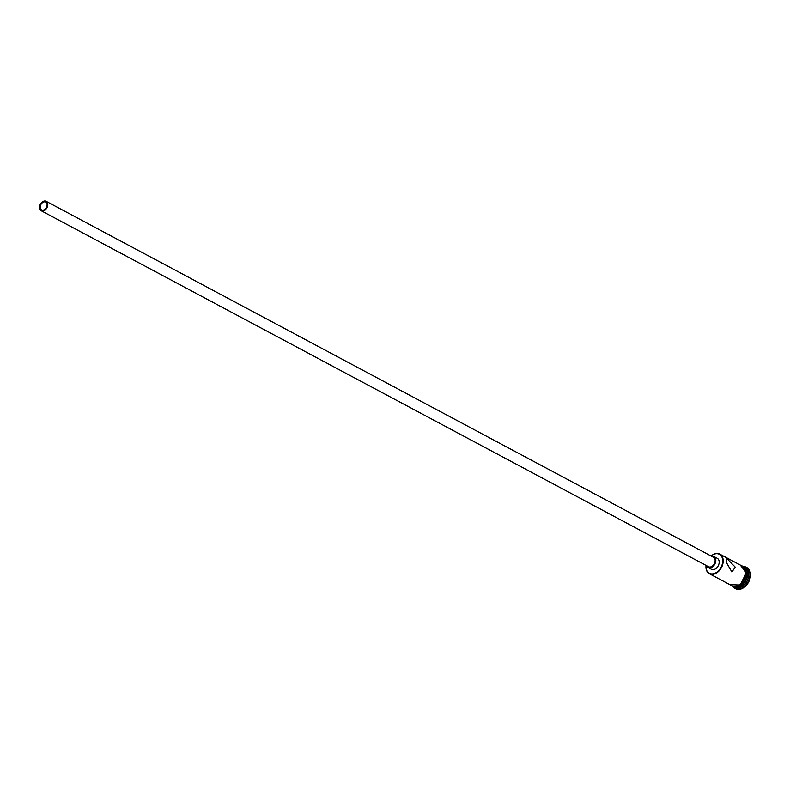 <?xml version="1.0" encoding="UTF-8"?>
<svg xmlns="http://www.w3.org/2000/svg" width="790" height="790" viewBox="0 0 790 790"><rect width="100%" height="100%" fill="white"/><g stroke="black" fill="none" stroke-linecap="round" stroke-linejoin="round"><path stroke-width="1.19" d="M711.059 556.022A11.1 7.782 118.1 0 1 719.799 554.136A11.1 7.782 118.1 0 1 723.206 560.752A11.1 7.782 118.1 0 1 718.475 571.506A11.1 7.782 118.1 0 1 709.351 573.728A11.1 7.782 118.1 0 1 705.954 567.111A11.1 7.782 118.1 0 1 706.043 565.423A10.744 7.535 -61.9 0 0 706.003 566.894A10.744 7.535 -61.9 0 0 714.486 573.461A10.744 7.535 -61.9 0 0 722.702 560.732A10.744 7.535 -61.9 0 0 711.089 556.032M40.191 207.266A4.444 3.111 -61.9 0 0 41.554 209.913A4.444 3.111 -61.9 0 0 45.198 209.024A4.444 3.111 -61.9 0 0 47.094 204.728A4.444 3.111 -61.9 0 0 45.731 202.082A4.444 3.111 -61.9 0 0 42.087 202.971A4.444 3.111 -61.9 0 0 40.191 207.266M47.785 204.472A5.333 3.733 -61.9 0 0 46.146 201.292A5.333 3.733 -61.9 0 0 41.771 202.358A5.333 3.733 -61.9 0 0 39.5 207.523A5.333 3.733 -61.9 0 0 41.129 210.693A5.333 3.733 -61.9 0 0 45.514 209.627A5.333 3.733 -61.9 0 0 47.785 204.472M41.129 210.693L708.492 566.726A5.333 3.733 -61.9 0 0 712.866 565.66A5.333 3.733 -61.9 0 0 715.138 560.495A5.333 3.733 -61.9 0 0 713.508 557.325L46.146 201.292M706.517 565.67A6.221 4.355 -61.9 0 0 708.077 567.506A6.221 4.355 -61.9 0 0 713.182 566.262A6.221 4.355 -61.9 0 0 715.829 560.248A6.221 4.355 -61.9 0 0 713.923 556.535A6.221 4.355 -61.9 0 0 711.533 556.269M708.077 567.506L711.425 569.304A6.221 4.355 -61.9 0 0 716.53 568.059A6.221 4.355 -61.9 0 0 719.186 562.036A6.221 4.355 -61.9 0 0 717.281 558.332L713.923 556.535M726.336 562.421L731.886 571.98L735.283 567.19L726.978 558.649L726.336 562.421M744.684 567.447A11.1 7.782 118.1 0 1 747.577 573.757A11.1 7.782 118.1 0 1 743.133 584.225A11.1 7.782 118.1 0 1 734.265 586.98M744.634 567.388L745.286 567.733A11.1 7.782 118.1 0 1 748.693 574.35A11.1 7.782 118.1 0 1 743.963 585.104A11.1 7.782 118.1 0 1 734.838 587.326L734.187 586.98M743.854 566.558A11.988 8.404 118.1 0 1 746.264 567.25A11.988 8.404 118.1 0 1 749.937 574.399A11.988 8.404 118.1 0 1 744.832 586.012A11.988 8.404 118.1 0 1 734.976 588.412A11.988 8.404 118.1 0 1 733.061 586.792M719.799 554.136L742.165 566.065A11.1 7.782 118.1 0 1 745.562 572.681A11.1 7.782 118.1 0 1 740.832 583.435A11.1 7.782 118.1 0 1 731.708 585.657L709.351 573.728M744.812 567.625A11.1 7.782 118.1 0 1 747.241 573.58A11.1 7.782 118.1 0 1 734.483 586.99M746.54 567.408A11.988 8.404 118.1 0 1 746.827 567.546A11.988 8.404 118.1 0 1 750.5 574.695A11.988 8.404 118.1 0 1 745.385 586.308A11.988 8.404 118.1 0 1 735.539 588.708A11.988 8.404 118.1 0 1 735.263 588.55M730.839 585.192A11.188 7.841 -61.9 0 0 740.358 583.938A11.188 7.841 -61.9 0 0 745.632 572.651A11.188 7.841 -61.9 0 0 741.287 565.601M746.195 572.957A11.188 7.841 118.1 0 1 741.257 583.938A11.188 7.841 118.1 0 1 731.955 585.874M746.264 567.25L746.827 567.546M729.792 584.639L740.121 585.054L746.352 572.799L740.25 565.048M734.976 588.412L735.539 588.708"/></g></svg>
